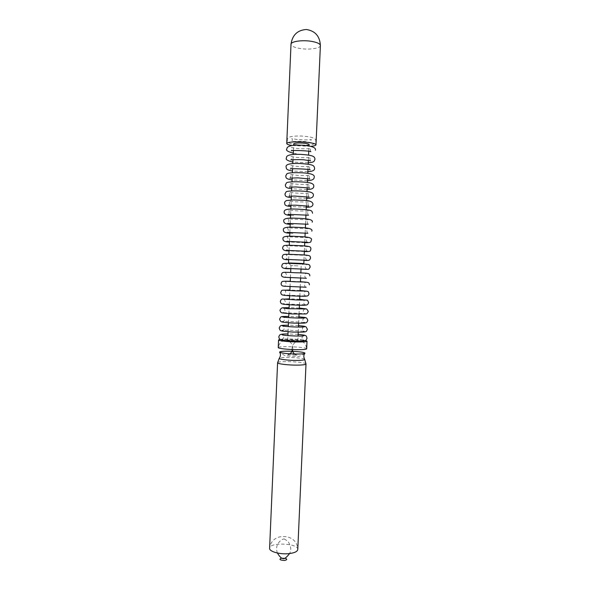 <?xml version="1.0" encoding="UTF-8"?>
<svg xmlns="http://www.w3.org/2000/svg" width="590" height="590" viewBox="0 0 590 590"><rect width="100%" height="100%" fill="white"/><g stroke="black" fill="none" stroke-linecap="round" stroke-linejoin="round"><path stroke-width="0.44" stroke-dasharray="2.95 2.21" d="M298.031 265.884L290.959 265.596L298.031 265.884M290.863 340.061L297.869 340.784L294.742 341.057L287.714 340.334L290.863 340.061M303.798 263.605L288.532 262.941M309.049 144.55C309.322 146.114 293.267 145.413 293.673 143.879M310.805 146.335L291.77 145.509M305.303 340.526L303.621 340.231M303.238 340.179L282.418 339.272M282.027 339.294L280.324 339.434M306.682 348.801C307.331 347.038 277.743 345.747 278.237 347.554C279.026 343.904 280.81 341.61 283.598 340.673C285.405 340.12 288.488 339.943 292.839 340.135C297.183 340.342 300.163 340.769 301.778 341.411C304.499 342.488 306.129 344.951 306.682 348.801M297.78 549.489C298.629 543.213 269.313 541.93 269.608 548.258C271.083 537.711 280.449 536.104 284.292 536.62C287.979 536.303 297.5 539.231 297.78 549.489M284.911 558.17L281.673 558.029M320.392 45.555C320.562 48.417 308.99 50.025 299.956 48.476C294.24 47.48 291.261 46.079 291.003 44.272M304.632 359.303C303.555 357.643 280.575 356.64 279.358 358.196M306.004 363.986C306.675 361.877 277.108 360.586 277.588 362.739M297.323 139.572L291.851 138.561C292.522 139.255 292.47 140.332 291.696 141.792C291.224 141.43 303.4 141.047 305.421 141.637L311.203 142.647C310.532 142.013 310.569 140.936 311.328 139.417C309.934 139.978 305.259 140.029 297.323 139.572M296.674 144.69C290.258 144.13 287.124 142.544 287.264 139.948C287.625 137.322 289.358 135.803 301.608 136.047C311.719 136.644 316.439 138.362 315.775 141.194C315.65 142.61 314.787 143.606 313.194 144.196C313.209 144.675 304.551 145.627 296.674 144.69M310.849 151.748C310.089 150.428 310.134 149.299 310.982 148.378C309.536 148.901 304.846 148.938 296.925 148.488L291.416 147.522C292.168 148.82 292.116 149.941 291.254 150.893M296.298 153.592L293.267 153.186M310.502 160.834C309.684 159.529 309.728 158.356 310.642 157.338C309.145 157.818 304.44 157.832 296.527 157.39L290.981 156.483C291.792 157.796 291.733 158.961 290.804 159.978M308.253 162.774L292.883 162.103M310.163 169.92C309.285 168.593 309.33 167.383 310.303 166.292C308.754 166.727 304.034 166.727 296.128 166.292L290.538 165.429C291.394 166.815 291.335 168.025 290.354 169.057M307.862 171.683L292.5 171.012M309.824 178.991C308.894 177.597 308.939 176.344 309.964 175.23C309.418 175.488 299.572 175.768 295.73 175.178L290.088 174.367C291.01 175.724 290.944 176.978 289.904 178.128M307.464 180.584L292.116 179.913M309.485 188.062C308.489 186.617 308.533 185.319 309.632 184.169C309.278 184.368 299.786 184.648 295.332 184.065L289.646 183.298C290.612 184.722 290.553 186.02 289.447 187.185M307.073 189.479L291.726 188.807M309.153 197.119C308.091 195.659 308.142 194.317 309.308 193.1C309.101 193.247 299.904 193.513 294.934 192.937L289.189 192.222C290.236 193.66 290.169 195.002 288.989 196.241M306.682 198.365L291.342 197.694M308.828 206.176C307.715 204.693 307.766 203.307 308.976 202.023L294.535 201.81L288.739 201.146C289.845 202.636 289.779 204.015 288.525 205.283M306.291 207.245L290.959 206.574M308.504 215.217C307.228 213.396 307.279 211.972 308.659 210.947C309.094 210.969 301.173 211.264 294.144 210.667L288.281 210.055C289.638 210.829 289.565 212.253 288.06 214.325M293.673 215.719L290.575 215.446M308.187 224.252C306.837 222.349 306.896 220.889 308.341 219.856L287.817 218.964C289.262 219.738 289.189 221.198 287.596 223.352M293.304 224.561L290.192 224.318M307.869 233.271C306.453 231.405 306.505 229.901 308.032 228.765L287.352 227.858C288.739 229.776 288.658 231.273 287.116 232.364M292.928 233.404L289.808 233.175M307.56 242.291C305.642 241.93 306.557 237.298 307.722 237.667L286.88 236.752C288.82 237.239 287.802 241.701 286.637 241.376M304.735 242.697L289.425 242.033M307.257 251.296C305.45 249.511 305.502 247.933 307.42 246.561L286.408 245.647C288.163 247.512 288.082 249.091 286.157 250.374M304.344 251.547L289.041 250.875M306.97 260.293C305.06 258.45 305.111 256.842 307.125 255.455L285.929 254.526C287.795 256.414 287.714 258.022 285.663 259.364M303.953 260.382L288.658 259.718M306.682 269.276C304.691 267.499 304.742 265.854 306.837 264.342L285.435 263.406C287.382 265.257 287.293 266.894 285.162 268.339M301.018 269.114L290.826 268.664M300.848 272.897L290.656 272.447M284.963 272.27L284.941 272.285C286.961 274.18 286.865 275.855 284.653 277.3M306.409 278.251C304.182 278.119 304.536 273.229 306.564 273.229L306.542 273.207M291.069 277.499L284.69 277.271M300.465 281.695L290.28 281.253M284.542 281.231C287.146 281.533 285.811 286.784 284.137 286.246M306.151 287.212C304.425 287.655 303.607 282.197 306.181 282.182M290.7 286.298L284.38 286.143M300.081 290.494L289.897 290.051M284.247 290.199C286.651 290.405 285.789 295.022 283.591 295.184M305.908 296.158C304.831 296.586 302.456 292.942 305.694 291.136M305.428 295.937L284.092 295.007M299.691 299.285L289.513 298.842M283.96 299.159C285.951 301.608 285.634 303.253 283.008 304.086M305.716 305.082C303.194 305.369 303.231 299.661 305.2 300.089M304.942 304.779L283.805 303.857M299.307 308.069L289.13 307.626M283.672 308.12C286.851 310.355 283.163 313.865 282.514 312.87M283.517 312.7L304.455 313.615M304.706 309.042C301.343 310.937 304.669 314.802 305.436 313.865M298.923 316.837L288.753 316.395M303.975 322.435L289.218 321.425L283.222 321.535M282.367 321.705C284.402 322.14 285.612 317.656 283.377 317.073M304.219 317.981C301.21 319.655 303.983 323.549 304.816 322.678M298.54 325.606L288.37 325.164M303.503 331.256L288.849 330.186L282.927 330.356M282.153 330.533C284.351 330.289 284.66 328.785 283.075 326.019M303.732 326.926C301.121 327.48 303.054 332.089 304.256 331.499M298.149 334.368L287.986 333.925M303.039 340.061C299.58 339.412 294.727 339.036 288.481 338.94L282.625 339.169M281.917 339.353C283.915 338.726 284.203 337.259 282.772 334.965M303.26 335.858C300.87 336.625 302.611 340.968 303.725 340.305M297.869 340.784L298.075 336.057M298.245 332.214L298.474 327.067M298.643 323.217L298.865 318.069M299.034 314.212L299.263 309.064M299.432 305.2L299.661 300.052M299.831 296.18L300.052 291.032M300.221 287.16L300.45 282.005M300.62 278.126L300.848 272.971M301.018 269.084L301.151 266.038L303.341 264.025M287.714 340.334L287.913 335.614M288.082 331.772L288.304 326.624M288.473 322.774L288.694 317.627M288.864 313.769L289.085 308.622M289.255 304.757L289.476 299.609M289.646 295.738L289.874 290.59M290.037 286.711L290.265 281.563M290.435 277.676L290.656 272.521M290.826 268.642L290.959 265.596M290.966 265.596L288.953 263.398M303.961 260.168L304.189 255.013M304.359 251.133L304.588 245.971M304.757 242.092L304.986 236.922M305.155 233.043L305.384 227.865M305.554 223.986L305.782 218.802M305.952 214.922L306.181 209.723M306.358 205.851L306.586 200.644M306.756 196.772L306.984 191.551M307.154 187.694L307.383 182.458M307.552 178.6L307.788 173.349M307.958 169.5L308.187 164.234M308.356 160.399L308.585 155.111M308.754 151.283L308.99 145.981M288.665 259.497L288.886 254.349M289.056 250.462L289.284 245.307M289.447 241.421L289.675 236.258M289.845 232.371L290.066 227.194M290.236 223.315L290.457 218.13M290.627 214.251L290.848 209.059M291.018 205.18L291.246 199.973M291.408 196.101L291.637 190.88M291.807 187.023L292.035 181.786M292.197 177.929L292.426 172.678M292.596 168.828L292.824 163.563M292.987 159.728L293.215 154.44M293.385 150.612L293.614 145.302M291.903 349.546L292.588 345.165C294.948 342.193 296.888 340.88 298.4 341.227L287.146 340.732C288.731 340.548 290.538 342.03 292.588 345.165L292.891 349.59M304.905 353.322C301.247 356.028 297.921 357.053 294.926 356.382C288.982 356.183 285.405 355.829 284.203 355.313L279.542 352.112M294.344 354L297.434 355.475C296.94 354.981 287.441 354.56 286.865 355.018L290.066 353.816M284.269 538.943L287.898 541.273C291.01 545.92 291.578 550.013 289.594 553.553M277.403 553.022C273.871 543.139 283.222 538.589 284.129 538.943"/><path stroke-width="0.89" d="M288.953 263.398L288.517 262.933L299.145 263.339L303.813 263.597L303.341 264.025M293.614 145.302L293.673 143.879C294.764 142.964 298.341 142.751 304.403 143.237C307.383 143.591 308.931 144.026 309.049 144.55L308.99 145.981M291.77 145.509C288.488 144.904 286.814 144.248 286.74 143.547C286.401 141.969 298.016 141.246 307.198 142.33C312.84 143.009 315.768 143.835 315.989 144.823C315.856 145.516 314.131 146.025 310.805 146.335M280.324 339.434L278.561 339.958C278.133 340.791 289.343 341.957 298.319 341.971C303.835 341.979 306.734 341.721 307.014 341.197L305.303 340.526M303.621 340.231L303.238 340.179M282.418 339.272L282.027 339.294M278.561 339.958L278.237 347.554C277.802 348.483 289.012 349.715 297.98 349.7C303.496 349.678 306.394 349.376 306.682 348.801L307.014 341.197M292.249 351.301C284.373 351.043 280.132 351.316 279.542 352.112C281.489 353.211 287.374 353.853 297.198 354.044C301.955 354.015 304.551 353.742 304.986 353.226C304.462 352.378 300.266 351.736 292.397 351.308M277.588 362.739L269.608 548.258C269.077 551.576 280.095 554.674 289.026 553.619C294.513 552.933 297.434 551.562 297.78 549.489L306.004 363.986C305.716 364.672 302.818 365.055 297.301 365.129C288.333 365.225 277.145 363.853 277.588 362.739L279.276 358.3C278.458 359.251 288.68 360.505 296.918 360.438C302.065 360.379 304.661 360.04 304.706 359.413L304.632 359.303M281.673 558.029C278.664 559.327 279.623 560.131 284.557 560.456C287.315 559.844 287.441 559.077 284.911 558.17M311.631 41.374C317.287 42.399 320.208 43.793 320.392 45.555C319.883 36.241 315.207 30.894 306.372 29.5C297.449 30.112 292.323 35.039 291.003 44.272C290.715 41.448 302.427 39.751 311.631 41.374M279.358 358.196L279.276 358.3C280.744 355.999 280.833 353.934 279.542 352.112M291.254 150.893C290.59 149.934 311.749 150.878 310.849 151.748M293.267 153.186C287.706 151.637 285.575 150.236 286.88 148.982C286.438 144.712 298.562 144.771 305.709 145.538C312.958 146.423 316.181 147.987 315.377 150.229M290.804 159.978C290.464 159.654 302.604 159.403 304.779 159.934L310.502 160.834M292.883 162.103C287.404 160.746 285.272 159.374 286.489 158.002C285.84 155.259 290.671 154.049 300.989 154.381C313.74 155.236 314.713 156.63 314.979 159.248C313.924 161.35 314.986 162.176 308.253 162.774M290.354 169.057C289.874 168.239 310.864 169.175 310.163 169.92M292.5 171.012C285.199 169.824 286.644 168.334 286.106 167.022C285.405 164.3 290.206 163.135 300.502 163.533C313.747 164.463 314.064 165.525 314.581 168.268C314.839 170.304 312.597 171.447 307.862 171.683M289.904 178.128L297.972 177.863L309.824 178.991M292.116 179.913C284.904 178.829 286.261 177.42 285.715 176.027L286.755 173.976C287.95 172.759 293.385 172.383 303.076 172.855C311.299 173.401 315.001 174.869 314.175 177.273C314.227 179.404 311.985 180.511 307.464 180.584M289.447 187.185L295.959 186.956L309.485 188.062M291.726 188.807C284.587 187.863 285.811 186.344 285.331 185.031L286.423 182.959C286.725 181.934 294.292 181.344 304.44 182.126C310.989 182.517 314.109 183.896 313.777 186.27C313.747 188.431 311.513 189.501 307.073 189.479M288.989 196.241L294.639 196.057L309.153 197.119M291.342 197.694C283.997 196.75 285.582 195.474 284.941 194.029L286.047 191.964C286.371 190.99 293.606 190.518 303.614 191.212C310.517 191.529 313.769 192.878 313.379 195.268C313.261 197.451 311.026 198.483 306.682 198.365M288.525 205.283L295.819 205.187L308.828 206.176M290.959 206.574C283.738 205.711 285.272 204.693 284.557 203.012C284.469 202.186 285.088 201.367 286.423 200.556L293.392 199.944L301.888 200.231C309.101 200.261 312.803 201.603 312.98 204.251C312.759 206.47 310.532 207.466 306.291 207.245M288.06 214.325L308.504 215.217M290.575 215.446C286.062 215.203 283.93 214.052 284.166 211.994C284.151 210.224 284.793 208.44 298.621 209.185C313.054 210.106 311.638 210.482 312.582 213.233M287.596 223.352L308.187 224.252M290.192 224.318C285.73 224.163 283.591 223.042 283.783 220.962C283.053 218.661 287.219 217.747 296.291 218.212C305.303 218.462 313.74 219.237 312.184 222.201M287.116 232.364L307.869 233.271M289.808 233.175C285.28 233.072 283.141 231.988 283.399 229.923C282.728 227.6 286.858 226.73 295.804 227.305C304.794 227.57 313.415 228.19 311.793 231.169M286.637 241.376L307.56 242.291M289.425 242.033C284.955 242.025 282.817 240.978 283.016 238.884C282.086 236.561 286.283 235.734 295.62 236.398C305.849 236.774 312.641 237.165 311.395 240.123C310.229 241.207 313.12 242.896 304.735 242.697M286.157 250.374L307.257 251.296M289.041 250.875C284.837 251.045 282.706 250.027 282.625 247.83C283.687 245.462 281.695 244.828 297.559 245.58C312.862 246.052 310.2 247.225 310.996 249.069C309.735 250.293 312.707 251.871 304.344 251.547M285.663 259.364L306.97 260.293M288.658 259.718C284.417 259.954 282.278 258.973 282.241 256.775C283.495 254.194 281.29 253.921 297.102 254.651C312.398 255.079 309.75 256.008 310.598 258.014L309.647 259.88C308.423 260.411 309.647 260.559 303.953 260.382M285.162 268.339L306.682 269.276M290.826 268.664C284.255 269.011 281.268 268.022 281.858 265.707C282.728 263.31 281.334 262.845 296.224 263.693C312.309 264.128 309.16 264.755 310.207 266.945L309.042 268.959C307.987 269.431 308.968 269.446 301.018 269.114M290.656 272.447L284.963 272.27M284.653 277.3L306.409 278.251M306.542 273.207L300.848 272.897M284.69 277.271C282.359 277.079 281.283 276.201 281.474 274.638C282.33 272.137 281.26 271.879 295.066 272.72C309.396 273.074 309.713 273.354 309.809 275.877M290.28 281.253L284.542 281.231M284.137 286.246L306.151 287.212M306.181 282.182L300.465 281.695M284.38 286.143C282.249 286.246 281.157 285.383 281.091 283.554C282.16 280.995 280.479 280.855 294.749 281.769C309.529 282.197 308.88 281.991 309.411 284.793M289.897 290.051L284.247 290.199M283.591 295.184C284.1 295.612 304.418 296.549 305.908 296.158M305.694 291.136L300.081 290.494M284.092 295.007C282.138 295.376 281.01 294.528 280.707 292.47C282.485 289.565 279.203 289.911 294.639 290.826C310.406 291.29 307.729 290.671 309.02 293.702C308.659 295.671 307.456 296.416 305.428 295.937M289.513 298.842L283.96 299.159M283.008 304.086C283.37 304.669 304.927 305.642 305.716 305.082M305.2 300.089L299.691 299.285M283.805 303.857C281.777 304.322 280.611 303.496 280.324 301.372C280.81 299.868 281.526 299.078 282.485 299.005L296.416 299.949C310.001 300.325 306.756 299.204 308.622 302.611C307.928 304.764 306.704 305.487 304.942 304.779M289.13 307.626L282.735 307.796L283.672 308.12M282.514 312.87L283.517 312.7M279.94 310.274C282.514 305.686 282.485 309.02 290.951 308.74L305.627 308.946C306.431 308.526 307.294 309.381 308.231 311.505C307.611 313.143 306.807 313.961 305.812 313.954L292.028 313.961L282.138 312.921C281.201 312.884 280.471 311.999 279.94 310.274M299.307 308.069L305.664 308.799L304.706 309.042M305.436 313.865L304.455 313.615M288.753 316.395C279.195 316.557 281.401 316.277 279.557 319.161C280.265 321.056 281.069 321.985 281.961 321.933C282.418 322.258 289.793 323.025 296.918 323.187C304.359 323.291 305.052 322.995 305.775 322.819C306.542 322.796 307.228 321.993 307.832 320.4C306.394 316.815 306.542 317.774 298.923 316.837M283.222 321.535L282.367 321.705M283.377 317.073L282.463 316.823C282.787 317.59 304.433 318.57 305.148 317.818L304.219 317.981M304.816 322.678L303.975 322.435M288.37 325.164C279.49 325.37 280.752 325.097 279.181 328.047C280.759 330.798 277.33 330.924 292.883 332.067C308.754 332.354 305.745 331.919 307.442 329.279L306.033 326.853C304.927 326.521 306.092 326.314 298.54 325.606M282.927 330.356L282.153 330.533M283.075 326.019L282.271 325.776C282.743 326.594 302.854 327.598 304.558 326.749L303.732 326.926M304.256 331.499L303.503 331.256M287.986 333.925C279.682 334.014 279.741 334.324 278.797 336.92C279.446 339.309 278.473 340.224 292.618 341.079C308.187 341.477 305.871 340.319 307.051 338.151C305.819 335.828 308.187 335.363 298.149 334.368M282.625 339.169L281.917 339.353M282.772 334.965L282.042 334.714C282.44 335.658 303.326 336.588 304.005 335.673L303.26 335.858M303.725 340.305L303.039 340.061M298.075 336.057L298.245 332.214M298.474 327.067L298.643 323.217M298.865 318.069L299.034 314.212M299.263 309.064L299.432 305.2M299.661 300.052L299.831 296.18M300.052 291.032L300.221 287.16M300.45 282.005L300.62 278.126M300.848 272.971L301.018 269.084M287.913 335.614L288.082 331.772M288.304 326.624L288.473 322.774M288.694 317.627L288.864 313.769M289.085 308.622L289.255 304.757M289.476 299.609L289.646 295.738M289.874 290.59L290.037 286.711M290.265 281.563L290.435 277.676M290.656 272.521L290.826 268.642M303.813 263.597L303.961 260.168M304.189 255.013L304.359 251.133M304.588 245.971L304.757 242.092M304.986 236.922L305.155 233.043M305.384 227.865L305.554 223.986M305.782 218.802L305.952 214.922M306.181 209.723L306.358 205.851M306.586 200.644L306.756 196.772M306.984 191.551L307.154 187.694M307.383 182.458L307.552 178.6M307.788 173.349L307.958 169.5M308.187 164.234L308.356 160.399M308.585 155.111L308.754 151.283M288.517 262.933L288.665 259.497M288.886 254.349L289.056 250.462M289.284 245.307L289.447 241.421M289.675 236.258L289.845 232.371M290.066 227.194L290.236 223.315M290.457 218.13L290.627 214.251M290.848 209.059L291.018 205.18M291.246 199.973L291.408 196.101M291.637 190.88L291.807 187.023M292.035 181.786L292.197 177.929M292.426 172.678L292.596 168.828M292.824 163.563L292.987 159.728M293.215 154.44L293.385 150.612M315.989 144.823L320.392 45.555M286.74 143.547L291.003 44.272M306.004 363.986L304.706 359.413C303.444 356.987 303.533 354.929 304.986 353.226L304.905 353.322M292.891 349.59L292.33 351.139L291.903 349.546M290.066 353.816L292.33 351.139L294.344 354M289.594 553.553C286.57 557.366 284.461 559.054 283.266 558.619C283.458 558.206 281.541 559.969 277.403 553.022"/></g></svg>
